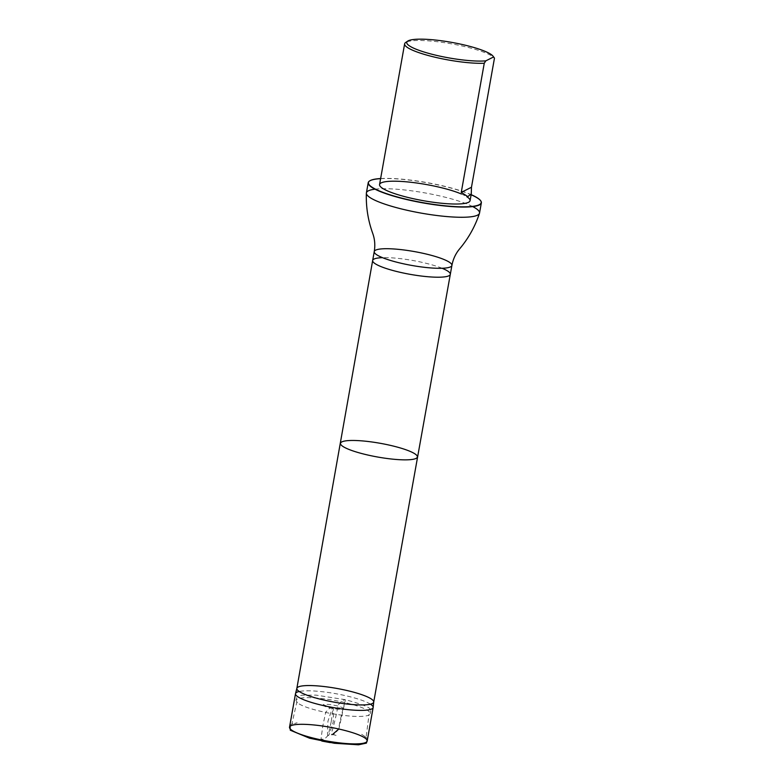 <?xml version="1.0" encoding="UTF-8"?>
<svg xmlns="http://www.w3.org/2000/svg" width="784" height="784" viewBox="0 0 784 784"><rect width="100%" height="100%" fill="white"/><g stroke="black" fill="none" stroke-linecap="round" stroke-linejoin="round"><path stroke-width="0.59" stroke-dasharray="3.92 2.94" d="M337.659 705.992C329.819 704.199 325.086 703.905 323.469 705.09C322.606 707.237 343.01 710.872 342.971 708.569C342.961 707.825 341.197 706.962 337.659 705.992M344.833 702.542C320.46 696.996 297.322 696.016 295.999 700.367L297.44 702.797C301.987 706.306 312.502 709.755 328.996 713.136C348.272 716.586 361.336 717.34 368.196 715.4L370.371 713.616C369.685 710.167 361.169 706.482 344.833 702.542C346.293 696.917 343.059 701.474 342.353 700.524L337.982 705.13C337.198 711.46 334.327 723.632 331.769 732.04C330.309 737.666 333.553 733.109 334.249 734.059L338.629 729.453C339.403 723.113 342.285 710.941 344.833 702.542L338.825 729.012M332.494 734.51L336.081 735.382L332.494 734.51M370.44 704.179A39.445 7.056 10.1 0 0 344.597 695.457A39.445 7.056 10.1 0 0 299.204 691.488M406.965 41.856A45.962 8.222 -169.9 0 1 453.279 44.169A45.962 8.222 -169.9 0 1 494.469 58.143M461.355 193.981A45.962 8.222 -169.9 0 1 466.784 196.715M472.723 206.594A57.457 10.27 10.1 0 0 437.923 195.51A57.457 10.27 10.1 0 0 375.026 189.189M380.632 178.536A57.281 10.241 -169.9 0 1 439.726 185.151A57.281 10.241 -169.9 0 1 471.135 194.648M380.612 178.654A57.457 10.27 -169.9 0 1 439.746 185.308A57.457 10.27 -169.9 0 1 471.115 194.775M331.26 721.407L333.043 708.266L329.75 708.119L325.732 712.176L322.783 726.023L320.989 739.165L324.292 739.312L328.31 735.255L331.26 721.407M442.078 268.265A39.445 7.056 10.1 0 0 421.753 262.277A39.445 7.056 10.1 0 0 382.494 257.652M323.459 705.09L323.292 704.404C323.792 705.277 327.928 706.423 335.689 707.844L343.372 707.981L342.98 708.569M370.479 709.677C370.371 707.511 362.041 704.199 345.499 699.73L315.991 695.114L301.85 695.192L297.263 696.633M295.999 700.367L296.646 697.544M370.371 713.616L370.744 710.745M333.808 707.57L328.094 706.453L333.808 707.57M333.327 707.482L332.083 707.246L333.327 707.482M297.44 702.797L296.803 702.16L291.883 724.014L297.136 722.809L289.962 724.759M367.627 738.577L361.649 734.343L366.079 737.234L369.009 715.018L368.196 715.4M327.986 735.686C328.153 735.333 327.408 737.283 327.565 731.844L327.928 721.28L332.171 708.667L332.896 708.207L333.563 708.952L333.19 722.211L328.957 735L328.016 735.686"/><path stroke-width="1.18" d="M299.204 691.488A39.445 7.056 10.1 0 0 295.519 693.585A39.445 7.056 10.1 0 0 295.499 693.673A39.445 7.056 10.1 0 0 333.092 707.54A39.445 7.056 10.1 0 0 373.155 707.511A39.445 7.056 10.1 0 0 373.174 707.413A39.445 7.056 10.1 0 0 370.44 704.179M338.629 728.963A39.445 7.056 -169.9 0 1 367.186 741.017A39.445 7.056 -169.9 0 1 327.124 741.047A39.445 7.056 -169.9 0 1 289.531 727.189A39.445 7.056 -169.9 0 1 338.629 728.963M485.825 60.848A44.12 7.889 -169.9 0 1 432.788 54.459A44.12 7.889 -169.9 0 1 407.729 41.101A44.12 7.889 -169.9 0 1 451.584 42.356A44.12 7.889 -169.9 0 1 493.165 56.321A44.12 7.889 -169.9 0 1 493.538 56.987L485.825 60.848L484.257 63.249A45.962 8.222 -169.9 0 1 437.913 57.889A45.962 8.222 -169.9 0 1 404.632 43.845A45.962 8.222 -169.9 0 1 405.642 42.503A45.962 8.222 -169.9 0 1 406.965 41.856M493.538 56.987L494.469 58.143L471.468 187.268L471.272 193.913L467.813 196.588L461.257 192.384L484.257 63.249M466.784 196.715A45.962 8.222 -169.9 0 1 470.067 200.665A45.962 8.222 -169.9 0 1 412.854 198.597A45.962 8.222 -169.9 0 1 379.564 184.544A45.962 8.222 -169.9 0 1 411.443 182.339A45.962 8.222 -169.9 0 1 461.355 193.981M345.44 690.165A39.033 6.978 10.1 0 0 296.871 688.313A39.033 6.978 10.1 0 0 296.852 688.401A39.033 6.978 10.1 0 0 334.053 702.121A39.033 6.978 10.1 0 0 373.713 702.092A39.033 6.978 10.1 0 0 373.723 702.003A39.033 6.978 10.1 0 0 345.44 690.165M375.026 189.189A57.457 10.27 10.1 0 0 366.393 192.913A57.457 10.27 10.1 0 0 366.363 193.178A57.457 10.27 10.1 0 0 421.165 213.111A57.457 10.27 10.1 0 0 479.475 213.326A57.457 10.27 10.1 0 0 479.534 213.072A57.457 10.27 10.1 0 0 472.723 206.594M471.135 194.648A57.281 10.241 -169.9 0 1 480.592 200.655A57.281 10.241 -169.9 0 1 423.017 202.693A57.281 10.241 -169.9 0 1 369.685 180.898A57.281 10.241 -169.9 0 1 380.632 178.536M471.115 194.775A57.457 10.27 -169.9 0 1 480.739 200.861A57.457 10.27 -169.9 0 1 481.356 202.86A57.457 10.27 -169.9 0 1 422.978 202.899A57.457 10.27 -169.9 0 1 368.215 182.711A57.457 10.27 -169.9 0 1 369.48 181.035A57.457 10.27 -169.9 0 1 380.612 178.654M332.494 734.51L338.825 729.012M389.099 445.077A39.033 6.978 10.1 0 0 340.501 443.313L340.501 443.313A39.033 6.978 10.1 0 0 377.712 457.033A39.033 6.978 10.1 0 0 417.372 457.003L417.372 457.003A39.033 6.978 10.1 0 0 389.099 445.077M382.494 257.652A39.445 7.056 10.1 0 0 372.655 260.494A39.445 7.056 10.1 0 0 372.655 260.504A39.445 7.056 10.1 0 0 410.257 274.361A39.445 7.056 10.1 0 0 450.32 274.331L450.32 274.331A39.445 7.056 10.1 0 0 442.078 268.265M423.34 253.369A39.445 7.056 10.1 0 0 374.242 251.595A39.445 7.056 10.1 0 0 411.835 265.453A39.445 7.056 10.1 0 0 451.907 265.423A39.445 7.056 10.1 0 0 423.34 253.369M461.257 192.384L471.468 187.268M289.962 724.759L290.286 730.208L309.582 738.205L334.405 743.271L358.494 744.8L366.432 743.114L367.627 738.577M330.25 742.605L321.842 741.056L330.25 742.605M295.499 693.673L289.531 727.189M373.155 707.511L367.186 741.017M407.729 41.101L405.642 42.503M493.165 56.321L494.302 57.889M470.067 200.665L471.272 193.913M379.564 184.544L404.632 43.845M296.871 688.313L295.519 693.585M373.723 702.003L373.174 707.413M366.363 193.178C365.912 206.976 368.029 220.363 372.704 233.318C374.801 239.13 375.32 245.216 374.242 251.595L296.852 688.401M479.475 213.326C475.124 226.429 468.528 238.258 459.669 248.812C455.69 253.536 453.103 259.073 451.907 265.423L373.713 702.092M368.215 182.711L366.393 192.913M481.356 202.86L479.534 213.072"/></g></svg>
